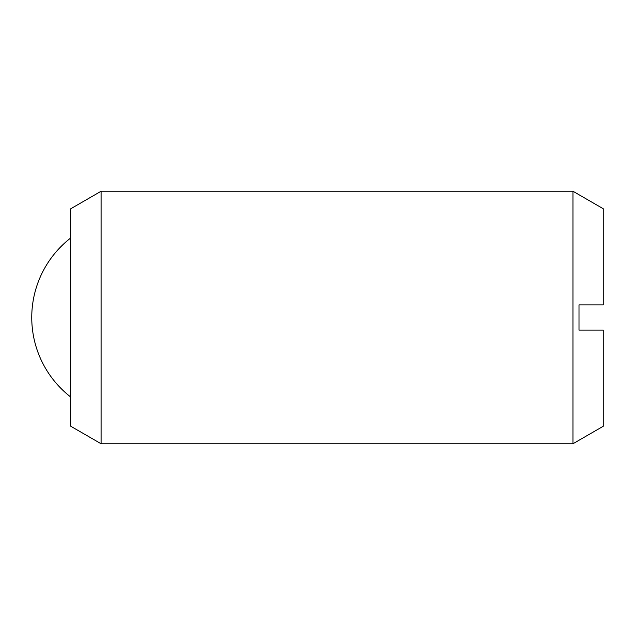 <?xml version="1.0" encoding="UTF-8"?>
<svg xmlns="http://www.w3.org/2000/svg" width="635" height="635" viewBox="0 0 635 635"><rect width="100%" height="100%" fill="white"/><g stroke="black" fill="none" stroke-linecap="round" stroke-linejoin="round"><path stroke-width="0.95" d="M101.084 317.5L101.084 443.754L572.953 443.754L572.953 191.246L101.084 191.246L101.084 317.5M101.084 191.246L70.787 208.74L70.787 426.26L101.084 443.754M572.953 191.246L603.25 208.74L603.25 304.871L579.009 304.871L579.009 330.129L603.25 330.129L603.25 426.26L572.953 443.754M70.787 237.919A100.64 100.64 0 0 0 70.787 397.081"/></g></svg>
